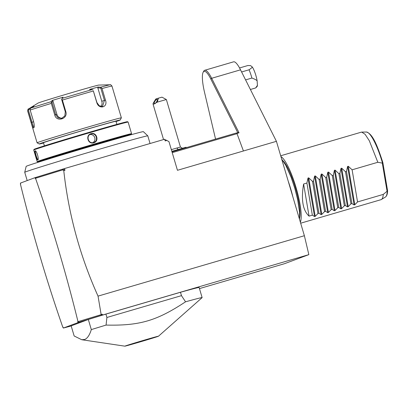 <?xml version="1.0" encoding="UTF-8"?>
<svg xmlns="http://www.w3.org/2000/svg" width="408" height="408" viewBox="0 0 408 408"><rect width="100%" height="100%" fill="white"/><g stroke="black" fill="none" stroke-linecap="round" stroke-linejoin="round"><path stroke-width="0.61" d="M215.557 139.087L204.561 92.483A26.969 5.687 73.7 0 1 203.123 72.323L203.669 71.273A27.846 5.87 73.7 0 1 204.699 70.288L233.565 61.837A27.846 5.87 73.7 0 1 240.531 69.829L276.42 141.326L304.378 235.717L308.846 254.638L284.432 263.721L199.456 288.599M171.987 151.842L236.737 132.886L243.428 150.98L177.454 170.294L168.968 141.642L166.816 140.439L165.169 140.923L164.669 139.235L64.495 168.565L64.994 170.248L63.765 170.61L62.664 169.901L62.771 169.106L64.994 170.248M63.199 327.517L62.837 327.313C46.507 280.367 32.36 232.611 20.4 184.039L20.67 183.942L20.42 183.095L35.047 177.653L64.495 168.565M164.766 139.556L166.816 140.439M204.699 70.288A27.846 5.87 73.7 0 1 211.665 78.28L239.032 132.799L238.359 132.58L236.829 133.028M239.032 132.799L237.048 133.38M276.42 141.326L243.428 150.98M203.123 72.323A26.969 5.687 73.7 0 1 210.87 79.111L237.793 132.748M78.183 321.744L79.004 322.289L78.004 321.667L101.159 314.65L98.037 296.121L304.378 235.717M98.037 296.121C79.988 256.066 68.564 214.226 63.765 170.61M35.047 177.653L35.297 178.5L36.072 177.347L62.771 169.106M36.072 177.347L35.669 178.235L62.664 169.901M78.004 321.667C66.045 273.1 51.898 225.338 35.567 178.398L35.297 178.5M77.734 321.769L77.984 322.611L63.357 328.052L63.107 327.211L62.837 327.313M101.159 314.65L101.47 315.353L102.311 314.216L102.326 315.098L77.984 322.611M101.47 315.353L79.004 322.289M101.24 314.527L102.311 314.216M102.326 315.098L308.846 254.638M63.357 328.052L71.186 325.972M88.327 319.484L71.16 325.87L74.154 335.983L81.763 339.731L84.716 339.471C87.394 338.405 89.592 335.111 91.321 329.598L88.327 319.484A70.324 1.035 163.5 0 1 105.907 314.104L106.901 317.475L106.07 325.079A70.324 1.035 163.5 0 0 91.321 329.598M158.498 336.207A17.539 0.26 163.5 0 0 143.657 340.323A17.539 0.26 163.5 0 0 125.231 345.994A17.539 0.26 163.5 0 0 124.879 346.163A17.539 0.26 163.5 0 0 140.24 341.873A17.539 0.26 163.5 0 0 158.141 336.36A17.539 0.26 163.5 0 0 158.498 336.207L202.098 297.646A70.324 1.035 163.5 0 0 202.123 297.605L199.13 287.492A70.324 1.035 163.5 0 0 180.474 292.276L105.907 314.104M20.4 184.039L20.594 183.671M180.474 292.276L181.473 295.647L106.901 317.475M202.123 297.605A70.324 1.035 163.5 0 0 185.553 301.808L181.473 295.647M185.553 301.808C156.636 320.866 139.664 325.839 106.07 325.079M172.227 152.643L237.196 133.62M171.85 151.368L186.109 147.222L171.845 151.353M171.34 149.649L176.853 148.022A10.547 4.978 74 0 1 178.051 149.476M182.351 148.226A10.547 10.547 0 0 0 180.433 147.059L176.853 148.022M166.357 99.532L157.238 102.133L158.498 98.144L161.986 97.16L166.357 99.532L180.438 147.059M163.547 139.567L153.138 104.417L153.061 103.499L155.759 99.037L158.498 98.144M153.138 104.417L157.238 102.133M154.678 103.821A2.637 0.852 122.3 0 1 154.321 103.805A2.637 0.852 122.3 0 1 154.76 101.541A2.637 0.852 122.3 0 1 156.779 99.338A2.637 0.852 122.3 0 1 157.136 99.348A2.637 0.852 122.3 0 1 156.697 101.612A2.637 0.852 122.3 0 1 154.678 103.821M27.183 180.581L24.735 172.309A64.173 0.944 -16.5 0 1 24.735 172.298A64.173 0.944 -16.5 0 1 26.061 171.707A64.173 0.944 163.5 0 1 127.373 141.173A64.173 0.944 163.5 0 1 147.788 135.849A64.173 0.944 163.5 0 1 147.793 135.854L150.062 143.514M147.788 135.849L143.371 131.656A61.129 0.903 163.5 0 0 127.337 135.772A61.129 0.903 163.5 0 0 63.199 154.54A61.129 0.903 163.5 0 0 26.158 166.377L24.735 172.298M120.809 137.608L120.758 137.445A37.801 0.556 163.5 0 0 88.199 146.513A37.801 0.556 163.5 0 0 49.057 158.564A37.801 0.556 163.5 0 0 48.272 158.916L48.322 159.084M41.346 161.252A48.7 0.719 -16.5 0 1 37.832 162.022A48.7 0.719 -16.5 0 1 38.826 161.558A48.7 0.719 -16.5 0 1 89.607 145.931A48.7 0.719 -16.5 0 1 131.208 134.365A48.7 0.719 -16.5 0 1 130.203 134.808A48.7 0.719 -16.5 0 1 127.842 135.635M37.832 162.022L37.174 161.665A49.225 0.724 -16.5 0 1 37.169 161.66A49.225 0.724 -16.5 0 1 38.184 161.196A49.225 0.724 -16.5 0 1 89.168 145.503A49.225 0.724 -16.5 0 1 131.57 133.696A49.225 0.724 -16.5 0 1 131.565 133.707L131.208 134.365M37.169 161.66L33.721 150.027A49.225 0.724 -16.5 0 1 33.721 150.016A49.225 0.724 -16.5 0 1 34.741 149.568A49.225 0.724 -16.5 0 1 85.374 133.977A49.225 0.724 -16.5 0 1 128.112 122.058A49.225 0.724 -16.5 0 1 128.122 122.063L131.57 133.696M38.097 159.472L38.041 159.497C37.24 160.14 34.568 151.128 35.542 151.072L35.113 150.833C36.49 150.037 39.347 159.676 37.811 159.931C36.904 160.589 34.048 150.945 35.113 150.833L35.414 150.889M91.045 133.681C96.727 131.748 99.547 141.387 93.743 142.785C87.96 144.758 85.139 135.114 91.045 133.681L91.076 134.043C96.263 132.223 98.909 141.239 93.575 142.474C88.286 144.335 85.644 135.318 91.076 134.043L90.79 134.14M33.721 150.016L34.078 149.359A48.7 0.719 -16.5 0 1 35.083 148.915A48.7 0.719 -16.5 0 1 85.175 133.493A48.7 0.719 -16.5 0 1 127.459 121.701L128.112 122.058M116.887 124.374L115.969 121.268A37.801 0.556 163.5 0 0 83.411 130.331A37.801 0.556 163.5 0 0 44.263 142.382A37.801 0.556 163.5 0 0 43.483 142.739L44.401 145.845M43.559 143.004A42.197 0.622 -16.5 0 1 39.275 143.993A42.197 0.622 -16.5 0 1 40.137 143.591A42.197 0.622 -16.5 0 1 84.135 130.05A42.197 0.622 -16.5 0 1 120.181 120.028A42.197 0.622 -16.5 0 1 119.309 120.411A42.197 0.622 -16.5 0 1 116.045 121.533M39.275 143.993L37.087 142.805A43.952 0.648 -16.5 0 1 37.082 142.8A43.952 0.648 -16.5 0 1 37.99 142.387A43.952 0.648 -16.5 0 1 83.507 128.377A43.952 0.648 -16.5 0 1 121.37 117.83A43.952 0.648 -16.5 0 1 121.365 117.841L120.181 120.028M121.37 117.83L111.95 86.047A43.952 0.648 163.5 0 0 102.031 88.556L105.453 100.113C108.253 107.324 98.92 109.9 96.783 102.556L93.361 90.994A43.952 0.648 163.5 0 0 62.393 100.062L65.816 111.619C68.274 118.907 56.37 122.482 54.743 114.959L51.321 103.403A43.952 0.648 163.5 0 0 30.172 110.038L33.599 121.599C34.425 125.118 34.456 127.214 33.696 127.893C32.987 127.76 32.15 125.96 31.192 122.492L27.77 110.935A43.952 0.648 163.5 0 0 27.668 111.017L37.082 142.8M33.956 127.617L34.134 127.072M30.172 110.038L30.105 108.905L30.901 108.059A42.651 0.627 -16.5 0 1 51.291 101.658L51.321 103.403M34.155 127.026C33.558 126.913 32.839 125.317 32.002 122.242L28.351 109.91L30.172 108.788M102.031 88.556L100.659 87.205A42.651 0.627 -16.5 0 1 110.15 84.777C110.242 84.349 110.843 84.772 111.95 86.047M62.393 100.062L61.817 99.078L62.235 98.359A42.651 0.627 -16.5 0 1 92.096 89.617L89.551 89.428L98.124 87.016L97.808 87.858L100.781 88.077L101.204 87.633M100.781 88.077L104.438 100.414L102.52 106.422L99.236 105.779L96.91 102.536L93.361 90.994M92.096 89.617L93.106 89.918M65.816 111.619L65.295 111.787L61.644 99.455L61.817 99.078M65.295 111.787L64.831 115.908L61.628 118.386L57.972 117.784L55.682 114.689L52.025 102.352L51.474 102.194M51.291 101.658L52.076 100.496L52.948 100.99L56.916 114.383A5.273 5.018 76.1 0 0 62.297 118.172M52.025 102.352L52.948 100.99M52.076 100.496L63.026 97.196L62.235 98.359M98.124 87.016L100.659 87.205M28.351 109.91L27.856 109.742L28.524 108.941A42.651 0.627 -16.5 0 0 28.484 108.967L38.184 103.025A31.645 0.464 -16.5 0 1 38.801 102.77A31.645 0.464 -16.5 0 1 70.742 92.922A31.645 0.464 -16.5 0 1 98.782 85.078L110.15 84.777M28.524 108.941L32.737 106.508L33.961 106.182L30.901 108.059M31.584 107.069L31.936 107.712M27.856 109.742L27.77 110.935M97.808 87.858L101.776 101.25A5.273 3.907 -107.4 0 1 100.914 106.493M93.855 142.382L93.743 142.785M89.989 134.543A4.396 4.294 -110.4 0 1 92.988 142.601M245.585 79.897L251.909 78.045A14.066 2.963 -106.3 0 0 249.038 69.793C251.068 68.406 252.159 67.478 252.312 67.004L250.558 65.606L247.875 65.525L239.547 67.963M241.607 71.966L249.038 69.793M255.673 87.944L257.428 85.359A11.021 2.326 73.7 0 1 257.009 86.593L255.673 87.944L250.4 89.49M257.428 85.359L257.137 80.886C256.499 80.024 254.755 79.076 251.909 78.045M252.312 67.004A11.021 2.326 73.7 0 1 257.137 80.886M288.221 181.167A35.165 7.41 73.7 0 1 292.852 196.814M283.014 160.793A31.824 6.707 73.7 0 1 295.479 188.083A31.824 6.707 73.7 0 1 299.702 217.785M280.934 156.57A35.165 7.41 73.7 0 1 296.004 187.374A35.165 7.41 73.7 0 1 300.365 222.166M303.608 184.008L309.05 216.128C302.792 210.329 300.982 199.624 303.608 184.008L306.903 183.039L307.999 178.046L308.698 177.842L312.518 181.397L313.502 181.111L314.599 176.118L315.297 175.909L319.112 179.469L320.101 179.178L321.193 174.185L321.897 173.981L325.712 177.536L326.696 177.245L327.792 172.252L328.491 172.049L332.311 175.603L333.295 175.318L334.392 170.32L335.09 170.116L338.905 173.67L339.89 173.385L340.986 168.392L341.685 168.188L345.505 171.743L346.489 171.452L347.585 166.459L348.284 166.255L354.807 204.75L357.546 201.934L383.27 194.402C383.03 197.431 382.327 199.175 381.169 199.629L300.671 223.201M383.27 194.402L387.6 190.842C387.524 193.963 386.799 196.029 385.427 197.039L381.169 199.629M354.807 204.75L354.108 204.954L351.931 203.577L346.489 171.452M341.685 168.188L348.208 206.683L350.946 203.862L351.931 203.577M348.208 206.683L347.509 206.887L345.336 205.51L339.89 173.385M335.09 170.116L341.613 208.615L344.347 205.795L345.336 205.51M341.613 208.615L340.91 208.82L338.737 207.437L333.295 175.318M328.491 172.049L335.014 210.543L337.753 207.728L338.737 207.437M335.014 210.543L334.315 210.752L332.137 209.37L326.696 177.245M321.897 173.981L328.415 212.476L331.153 209.661L332.137 209.37M328.415 212.476L327.716 212.68L325.543 211.303L320.101 179.178M315.297 175.909L321.82 214.409L324.554 211.589L325.543 211.303M321.82 214.409L321.121 214.613L318.944 213.231L313.502 181.111M308.698 177.842L315.221 216.342L317.96 213.522L318.944 213.231M315.221 216.342L314.522 216.546L312.344 215.164L306.903 183.039M309.05 216.128L312.344 215.164M348.284 166.255L352.104 169.81L377.828 162.277L369.296 140.714L365.109 134.309L361.733 132.11L361.279 132.182M361.728 132.11L366.399 132.029A33.925 7.15 -106.3 0 1 382.398 162.695L382.888 162.746L382.398 162.695L382.296 163.103L377.828 162.277M387.6 190.842L382.888 162.746M382.296 163.103L387.049 191.158M357.546 201.934L352.104 169.81M350.946 203.862L345.505 171.743M344.347 205.795L338.905 173.67M337.753 207.728L332.311 175.603M331.153 209.661L325.712 177.536M324.554 211.589L319.112 179.469M317.96 213.522L312.518 181.397M210.87 79.111L211.665 78.28L240.531 69.829M31.192 122.492L33.645 121.763M105.453 100.113L101.776 101.25M54.743 114.959L56.916 114.383M385.427 197.039A33.925 7.15 -106.3 0 0 387.238 191.25M347.585 166.459L354.108 204.954M340.986 168.392L347.509 206.887M334.392 170.32L340.91 208.82M327.792 172.252L334.315 210.752M321.193 174.185L327.716 212.68M314.599 176.118L321.121 214.613M307.999 178.046L314.522 216.546M124.879 346.163L81.763 339.731M185.813 147.798L186.114 147.242M28.484 108.967C28.172 108.656 27.902 109.339 27.668 111.017M299.559 219.448L299.594 212.43L297.672 199.736L294.831 188.46L291.149 177.368L285.743 165.235L281.678 159.089M280.699 155.769L361.299 132.172M366.399 132.029C372.912 133.691 377.793 146.997 382.826 162.46"/></g></svg>
